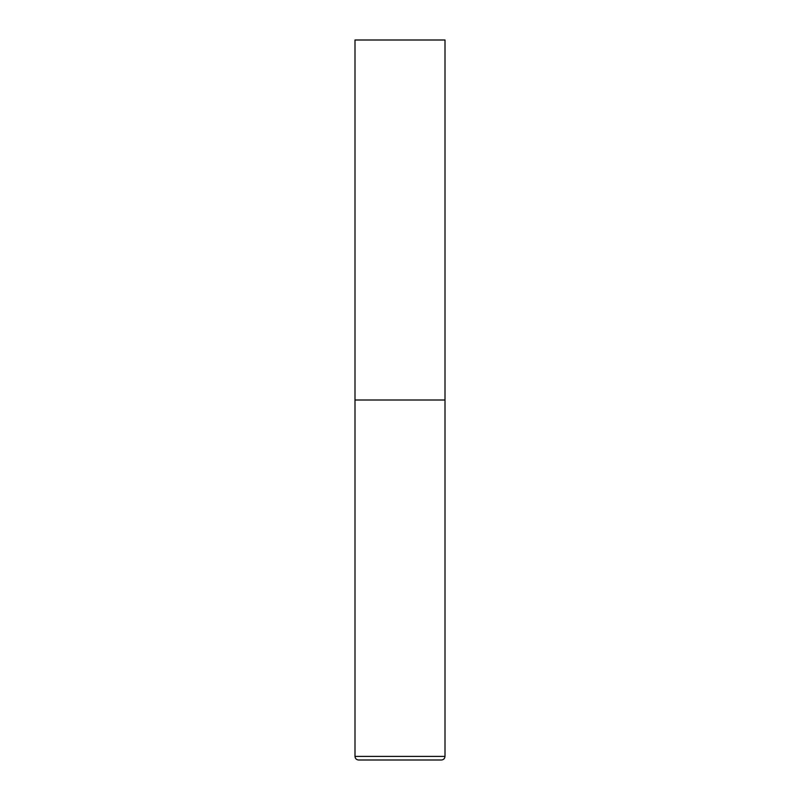 <?xml version="1.0" encoding="UTF-8"?>
<svg xmlns="http://www.w3.org/2000/svg" width="800" height="800" viewBox="0 0 800 800"><rect width="100%" height="100%" fill="white"/><g stroke="black" fill="none" stroke-linecap="round" stroke-linejoin="round"><path stroke-width="1.2" d="M355 756.4L445 756.4L445 400L355 400L445 400L445 40L355 40L355 756.4C355.21 758.59 356.41 759.79 358.6 760L441.4 760L358.6 760M445 756.4C444.79 758.59 443.59 759.79 441.4 760"/></g></svg>
